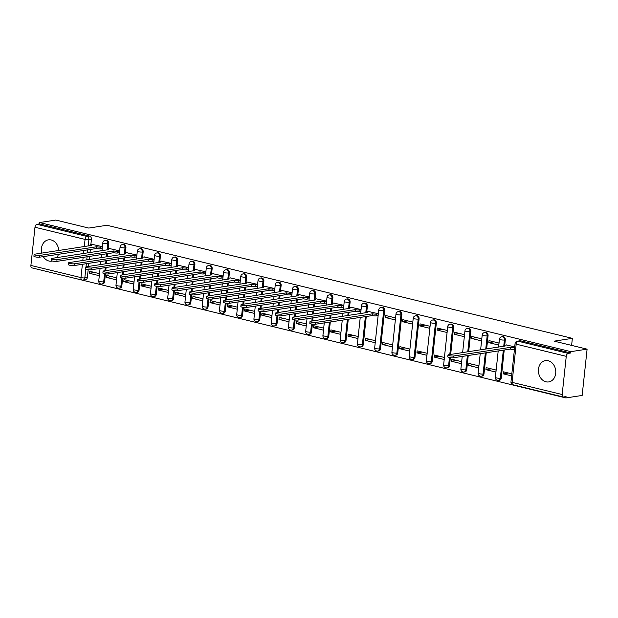 <?xml version="1.0" encoding="UTF-8"?>
<svg xmlns="http://www.w3.org/2000/svg" width="618" height="618" viewBox="0 0 618 618"><rect width="100%" height="100%" fill="white"/><g stroke="black" fill="none" stroke-linecap="round" stroke-linejoin="round"><path stroke-width="0.93" d="M43.275 256.617A10.776 8.644 -98.7 0 0 48.953 261.028A10.776 8.644 -98.7 0 0 51.711 261.159A10.776 8.644 -98.7 0 0 52.36 261.028M56.956 257.613A10.776 8.644 -98.7 0 0 58.393 254.299M58.749 250.499A10.776 8.644 -98.7 0 0 51.201 239.977A10.776 8.644 -98.7 0 0 48.443 239.846A10.776 8.644 -98.7 0 0 41.8 253.102M545.957 381.793A10.776 8.644 -98.7 0 0 548.714 381.924A10.776 8.644 -98.7 0 0 555.775 371.665A10.776 8.644 -98.7 0 0 548.205 360.742A10.776 8.644 -98.7 0 0 545.447 360.618A10.776 8.644 -98.7 0 0 538.394 370.87A10.776 8.644 -98.7 0 0 545.957 381.793M108.111 248.822L108.675 243.5A2.766 2.217 -98.7 0 0 106.752 240.263A2.766 2.217 -98.7 0 0 106.049 240.232L105.153 240.363A2.766 2.217 81.3 0 1 105.856 240.402A2.766 2.217 81.3 0 1 107.779 243.639L107.107 249.919M125.354 253.017L125.925 247.687A2.766 2.217 -98.7 0 0 124.002 244.45A2.766 2.217 -98.7 0 0 123.291 244.419L122.395 244.558A2.766 2.217 81.3 0 1 123.106 244.589A2.766 2.217 81.3 0 1 125.021 247.826L124.349 254.106M142.596 257.204L143.167 251.881A2.766 2.217 -98.7 0 0 141.244 248.645A2.766 2.217 -98.7 0 0 140.541 248.614L139.637 248.745A2.766 2.217 81.3 0 1 140.348 248.784A2.766 2.217 81.3 0 1 142.271 252.013L141.599 258.301M159.846 261.391L160.41 256.068A2.766 2.217 -98.7 0 0 158.494 252.832A2.766 2.217 -98.7 0 0 157.783 252.801L156.887 252.94A2.766 2.217 81.3 0 1 157.59 252.971A2.766 2.217 81.3 0 1 159.514 256.207L158.841 262.488M177.088 265.586L177.66 260.263A2.766 2.217 -98.7 0 0 175.736 257.026A2.766 2.217 -98.7 0 0 175.025 256.988L174.129 257.127A2.766 2.217 81.3 0 1 174.84 257.158A2.766 2.217 81.3 0 1 176.756 260.394L176.091 266.682M194.33 269.772L194.902 264.45A2.766 2.217 -98.7 0 0 192.978 261.213A2.766 2.217 -98.7 0 0 192.275 261.182L191.371 261.321A2.766 2.217 81.3 0 1 192.082 261.352A2.766 2.217 81.3 0 1 194.006 264.589L193.334 270.869M211.58 273.967L212.144 268.637A2.766 2.217 -98.7 0 0 210.228 265.4A2.766 2.217 -98.7 0 0 209.517 265.369L208.621 265.508A2.766 2.217 81.3 0 1 209.324 265.539A2.766 2.217 81.3 0 1 211.248 268.776L210.576 275.064M228.822 278.154L229.394 272.832A2.766 2.217 -98.7 0 0 227.47 269.595A2.766 2.217 -98.7 0 0 226.76 269.564L225.864 269.703A2.766 2.217 81.3 0 1 226.574 269.734A2.766 2.217 81.3 0 1 228.498 272.971L227.826 279.251M246.064 282.349L246.636 277.019A2.766 2.217 -98.7 0 0 244.713 273.782A2.766 2.217 -98.7 0 0 244.01 273.751L243.106 273.89A2.766 2.217 81.3 0 1 243.816 273.921A2.766 2.217 81.3 0 1 245.74 277.158L245.068 283.438M263.314 286.536L263.878 281.213A2.766 2.217 -98.7 0 0 261.962 277.976A2.766 2.217 -98.7 0 0 261.252 277.945L260.356 278.077A2.766 2.217 81.3 0 1 261.059 278.115A2.766 2.217 81.3 0 1 262.982 281.352L262.31 287.633M280.557 290.723L281.128 285.4A2.766 2.217 -98.7 0 0 279.205 282.163A2.766 2.217 -98.7 0 0 278.494 282.132L277.598 282.271A2.766 2.217 81.3 0 1 278.309 282.302A2.766 2.217 81.3 0 1 280.232 285.539L279.56 291.82M297.799 294.917L298.37 289.595A2.766 2.217 -98.7 0 0 296.447 286.358A2.766 2.217 -98.7 0 0 295.744 286.319L294.84 286.458A2.766 2.217 81.3 0 1 295.551 286.489A2.766 2.217 81.3 0 1 297.474 289.726L296.802 296.014M315.049 299.104L315.613 293.782A2.766 2.217 -98.7 0 0 313.697 290.545A2.766 2.217 -98.7 0 0 312.986 290.514L312.09 290.653A2.766 2.217 81.3 0 1 312.793 290.684A2.766 2.217 81.3 0 1 314.716 293.921L314.044 300.201M332.291 303.299L332.863 297.969A2.766 2.217 -98.7 0 0 330.939 294.732A2.766 2.217 -98.7 0 0 330.228 294.701L329.332 294.84A2.766 2.217 81.3 0 1 330.043 294.871A2.766 2.217 81.3 0 1 331.966 298.108L331.294 304.396M349.541 307.486L350.105 302.163A2.766 2.217 -98.7 0 0 348.181 298.927A2.766 2.217 -98.7 0 0 347.478 298.896L346.574 299.035A2.766 2.217 81.3 0 1 347.285 299.066A2.766 2.217 81.3 0 1 349.209 302.302L348.537 308.583M366.783 311.681L367.355 306.35A2.766 2.217 -98.7 0 0 365.431 303.114A2.766 2.217 -98.7 0 0 364.72 303.083L363.824 303.222A2.766 2.217 81.3 0 1 364.527 303.253A2.766 2.217 81.3 0 1 366.451 306.489L365.779 312.77M380.518 348.737L384.597 310.545A2.766 2.217 -98.7 0 0 382.673 307.308A2.766 2.217 -98.7 0 0 381.963 307.277L381.067 307.409A2.766 2.217 81.3 0 1 381.777 307.447A2.766 2.217 81.3 0 1 383.701 310.684L379.614 348.876A2.766 2.217 81.3 0 1 377.822 351.07L378.726 350.931A2.766 2.217 -98.7 0 0 380.518 348.737L379.614 348.876A2.766 0.518 6.1 0 1 375.775 348.591A2.766 0.518 6.1 0 1 374.655 348.042A2.766 2.766 0 0 0 377.822 351.07M397.76 352.924L401.839 314.732A2.766 2.217 -98.7 0 0 399.916 311.495A2.766 2.217 -98.7 0 0 399.213 311.464L398.316 311.603A2.766 2.217 81.3 0 1 399.019 311.634A2.766 2.217 81.3 0 1 400.943 314.871L396.864 353.063A2.766 2.217 81.3 0 1 395.072 355.257L395.968 355.118A2.766 2.217 -98.7 0 0 397.76 352.924L396.864 353.063A2.766 0.518 6.1 0 1 393.017 352.778A2.766 0.518 6.1 0 1 391.905 352.237A2.766 2.766 0 0 0 395.072 355.257M415.002 357.119L419.089 318.927A2.766 2.217 -98.7 0 0 417.165 315.69A2.766 2.217 -98.7 0 0 416.455 315.651L415.559 315.79A2.766 2.217 81.3 0 1 416.262 315.821A2.766 2.217 81.3 0 1 418.185 319.058L414.106 357.258A2.766 2.217 81.3 0 1 412.314 359.452L413.21 359.313A2.766 2.217 -98.7 0 0 415.002 357.119L414.106 357.258A2.766 0.518 6.1 0 1 410.259 356.972A2.766 0.518 6.1 0 1 409.147 356.424A2.766 2.766 0 0 0 412.314 359.452M432.252 361.306L436.331 323.114A2.766 2.217 -98.7 0 0 434.408 319.877A2.766 2.217 -98.7 0 0 433.697 319.846L432.801 319.985A2.766 2.217 81.3 0 1 433.512 320.016A2.766 2.217 81.3 0 1 435.435 323.253L431.349 361.445A2.766 2.217 81.3 0 1 429.556 363.639L430.46 363.5A2.766 2.217 -98.7 0 0 432.252 361.306L431.349 361.445A2.766 0.518 6.1 0 1 427.509 361.159A2.766 0.518 6.1 0 1 426.389 360.618A2.766 2.766 0 0 0 429.556 363.639M450.676 354.438L453.573 327.301A2.766 2.217 -98.7 0 0 451.65 324.064A2.766 2.217 -98.7 0 0 450.947 324.033L450.051 324.172A2.766 2.217 81.3 0 1 450.754 324.203A2.766 2.217 81.3 0 1 452.677 327.44L449.78 354.577M468.66 351.681L470.823 331.495A2.766 2.217 -98.7 0 0 468.9 328.258A2.766 2.217 -98.7 0 0 468.189 328.228L467.293 328.367A2.766 2.217 81.3 0 1 468.004 328.397A2.766 2.217 81.3 0 1 469.919 331.634L467.764 351.812M486.652 348.915L488.065 335.682A2.766 2.217 -98.7 0 0 486.142 332.445A2.766 2.217 -98.7 0 0 485.439 332.414L484.535 332.554A2.766 2.217 81.3 0 1 485.246 332.584A2.766 2.217 81.3 0 1 487.169 335.821L485.756 349.054M504.744 345.199L505.308 339.877A2.766 2.217 -98.7 0 0 503.384 336.64A2.766 2.217 -98.7 0 0 502.681 336.609L501.785 336.74A2.766 2.217 81.3 0 1 502.488 336.779A2.766 2.217 81.3 0 1 504.412 340.016L503.74 346.296M34.662 268.544L565.903 397.938L566.049 396.586L563.523 396.98A2.766 1.568 103.7 0 1 563.152 396.965A2.766 1.568 103.7 0 1 562.171 394.531L566.258 356.331L516.177 344.164L512.098 382.364L562.171 394.531M587.1 349.155L570.854 351.65L39.575 222.557L55.829 220.062L88.768 228.065L106.976 225.269L572.361 338.355L554.161 341.151L587.1 349.155L582.156 395.443L565.903 397.938M30.9 265.439L80.973 277.606A2.766 1.568 103.7 0 0 81.955 280.039L31.881 267.872A2.766 1.568 -76.3 0 1 30.9 265.439L34.979 227.239A2.766 1.568 -76.3 0 1 36.902 224.295L39.436 223.901L89.51 236.068A2.766 2.217 81.3 0 1 91.433 239.305L90.861 244.635M90.352 249.394L90.019 252.538M89.61 256.346L89.278 259.49M88.868 263.299L88.536 266.443M88.189 269.657L87.354 277.505L84.82 277.891A2.766 2.217 81.3 0 1 83.028 280.085L85.562 279.699A2.766 2.217 -98.7 0 0 87.354 277.505M39.436 223.901L39.575 222.557M570.708 352.994L520.634 340.827A2.766 2.217 -98.7 0 0 519.923 340.796L517.397 341.182A2.766 2.217 81.3 0 1 518.1 341.213L568.181 353.388L570.708 352.994L570.854 351.65M568.181 353.388A2.766 1.568 103.7 0 0 566.258 356.331M514.717 346.868L506.242 344.968M511.835 373.859L503.369 371.804L503.152 373.828L508.398 373.025M485.91 369.641L495.86 372.059L496.076 370.035L486.127 367.617L485.91 369.641L491.148 368.838M488.799 342.65L498.741 345.068L498.958 343.036L489.016 340.626L488.799 342.65L494.037 341.847M468.668 365.447L478.618 367.864L478.834 365.841L468.884 363.423L468.668 365.447L473.906 364.643M471.549 338.455L481.499 340.873L481.716 338.849L471.766 336.431L471.549 338.455L476.787 337.652M451.418 361.26L461.368 363.678L461.584 361.654L451.634 359.236L451.418 361.26L456.663 360.456M454.307 334.268L464.257 336.686L464.473 334.662L454.524 332.245L454.307 334.268L459.545 333.465M434.176 357.065L444.126 359.483L444.342 357.459L434.392 355.041L434.176 357.065L439.413 356.262M437.057 330.074L447.007 332.492L447.223 330.468L437.274 328.05L437.057 330.074L442.303 329.27M416.934 352.878L426.883 355.296L427.1 353.272L417.15 350.854L416.934 352.878L422.171 352.075M419.815 325.887L429.765 328.305L429.981 326.281L420.031 323.863L419.815 325.887L425.053 325.083M399.684 348.691L409.634 351.109L409.85 349.077L399.9 346.667L399.684 348.691L404.929 347.888M402.573 321.692L412.523 324.11L412.739 322.086L402.789 319.668L402.573 321.692L407.81 320.889M382.442 344.496L392.391 346.914L392.608 344.89L382.658 342.472L382.442 344.496L387.679 343.693M385.323 317.505L395.273 319.923L395.489 317.899L385.539 315.481L385.323 317.505L390.568 316.702M365.199 340.309L375.149 342.727L375.365 340.703L365.416 338.285L365.199 340.309L370.437 339.506M377.637 315.636L378.031 315.736L378.247 313.705L368.282 311.449M347.949 336.115L357.899 338.533L358.116 336.509L348.166 334.091L347.949 336.115L353.195 335.311M360.394 311.449L360.788 311.542L361.005 309.518L351.039 307.254M330.707 331.928L340.657 334.346L340.873 332.322L330.924 329.904L330.707 331.928L335.945 331.124M343.152 307.254L343.538 307.355L343.755 305.331L333.79 303.067M313.465 327.733L323.415 330.151L323.631 328.127L313.681 325.709L313.465 327.733L318.703 326.93M325.902 303.067L326.296 303.16L326.513 301.136L316.547 298.88M296.215 323.546L306.165 325.964L306.381 323.94L296.431 321.522L296.215 323.546L301.46 322.743M308.66 298.873L309.054 298.973L309.27 296.949L299.305 294.686M278.973 319.359L288.923 321.777L289.139 319.745L279.189 317.328L278.973 319.359L284.21 318.548M291.418 294.686L291.804 294.778L292.02 292.754L282.055 290.499M261.731 315.165L271.673 317.582L271.889 315.559L261.947 313.141L261.731 315.165L266.968 314.361M274.168 290.499L274.562 290.591L274.778 288.567L264.813 286.304M244.481 310.978L254.431 313.396L254.647 311.372L244.697 308.954L244.481 310.978L249.718 310.174M256.926 286.304L257.32 286.397L257.536 284.373L247.563 282.117M227.239 306.783L237.188 309.201L237.405 307.177L227.455 304.759L227.239 306.783L232.476 305.98M239.684 282.117L240.07 282.21L240.286 280.186L230.321 277.922M209.996 302.596L219.938 305.014L220.155 302.99L210.213 300.572L209.996 302.596L215.234 301.793M222.434 277.922L222.828 278.023L223.044 275.999L213.079 273.735M192.746 298.401L202.696 300.819L202.913 298.795L192.963 296.377L192.746 298.401L197.984 297.598M205.191 273.735L205.578 273.828L205.802 271.804L195.829 269.548M175.504 294.214L185.454 296.632L185.67 294.608L175.721 292.19L175.504 294.214L180.742 293.411M187.949 269.541L188.335 269.641L188.552 267.617L178.587 265.354M158.254 290.027L168.204 292.438L168.42 290.414L158.471 287.996L158.254 290.027L163.5 289.216M170.699 265.354L171.093 265.446L171.31 263.423L161.344 261.167M141.012 285.833L150.962 288.251L151.178 286.227L141.228 283.809L141.012 285.833L146.25 285.029M153.457 261.167L153.843 261.26L154.06 259.236L144.094 256.972M123.77 281.646L133.72 284.064L133.936 282.04L123.986 279.622L123.77 281.646L129.007 280.842M136.215 256.972L136.601 257.065L136.817 255.041L126.852 252.785M106.52 277.451L116.47 279.869L116.686 277.845L106.736 275.427L106.52 277.451L111.765 276.648M118.965 252.785L119.359 252.878L119.575 250.854L109.61 248.59M89.278 273.264L99.228 275.682L99.444 273.658L89.494 271.24L89.278 273.264L94.515 272.461M101.723 248.59L102.109 248.691L102.325 246.667L92.36 244.404M107.602 253.589L107.262 256.733M106.86 260.533L106.52 263.685M106.111 267.486L105.778 270.63M105.431 273.851L104.597 281.692L103.7 281.831A2.766 2.217 81.3 0 1 101.908 284.025L102.804 283.886A2.766 2.217 -98.7 0 0 104.597 281.692M124.844 257.776L124.512 260.92M124.102 264.728L123.762 267.872M123.361 271.673L123.021 274.825M122.681 278.038L121.839 285.879L120.943 286.018A2.766 2.217 81.3 0 1 119.15 288.212L120.046 288.081A2.766 2.217 -98.7 0 0 121.839 285.879M142.086 261.962L141.754 265.114M141.344 268.915L141.012 272.059M140.603 275.867L140.271 279.012M139.923 282.233L139.089 290.074L138.185 290.213A2.766 2.217 81.3 0 1 136.393 292.407L137.296 292.268A2.766 2.217 -98.7 0 0 139.089 290.074M159.336 266.157L158.996 269.301M158.594 273.11L158.254 276.254M157.853 280.054L157.513 283.206M157.165 286.42L156.331 294.261L155.435 294.4A2.766 2.217 81.3 0 1 153.643 296.594L154.539 296.455A2.766 2.217 -98.7 0 0 156.331 294.261M176.578 270.344L176.246 273.496M175.836 277.297L175.497 280.441M175.095 284.249L174.755 287.393M174.415 290.614L173.573 298.455L172.677 298.594A2.766 2.217 81.3 0 1 170.885 300.788L171.781 300.649A2.766 2.217 -98.7 0 0 173.573 298.455M193.828 274.539L193.488 277.683M193.079 281.484L192.746 284.635M192.337 288.436L192.005 291.58M191.657 294.801L190.823 302.642L189.919 302.781A2.766 2.217 81.3 0 1 188.127 304.975L189.031 304.836A2.766 2.217 -98.7 0 0 190.823 302.642M211.07 278.726L210.73 281.87M210.329 285.678L209.989 288.822M209.587 292.631L209.247 295.775M208.907 298.988L208.065 306.837L207.169 306.968A2.766 2.217 81.3 0 1 205.377 309.17L206.273 309.031A2.766 2.217 -98.7 0 0 208.065 306.837M228.312 282.92L227.98 286.064M227.571 289.865L227.239 293.017M226.829 296.818L226.489 299.962M226.149 303.183L225.307 311.024L224.411 311.163A2.766 2.217 81.3 0 1 222.619 313.357L223.515 313.218A2.766 2.217 -98.7 0 0 225.307 311.024M245.562 287.107L245.222 290.251M244.813 294.06L244.481 297.204M244.071 301.005L243.739 304.156M243.392 307.37L242.557 315.219L241.653 315.35A2.766 2.217 81.3 0 1 239.869 317.544L240.765 317.413A2.766 2.217 -98.7 0 0 242.557 315.219M262.804 291.294L262.465 294.446M262.063 298.247L261.723 301.391M261.321 305.199L260.981 308.343M260.641 311.565L259.799 319.406L258.903 319.545A2.766 2.217 81.3 0 1 257.111 321.739L258.007 321.599A2.766 2.217 -98.7 0 0 259.799 319.406M280.047 295.489L279.715 298.633M279.305 302.441L278.973 305.586M278.563 309.386L278.224 312.538M277.884 315.752L277.042 323.593L276.146 323.732A2.766 2.217 81.3 0 1 274.353 325.925L275.249 325.786A2.766 2.217 -98.7 0 0 277.042 323.593M297.297 299.676L296.957 302.828M296.547 306.628L296.215 309.772M295.806 313.581L295.474 316.725M295.126 319.946L294.292 327.787L293.395 327.926A2.766 2.217 81.3 0 1 291.603 330.12L292.499 329.981A2.766 2.217 -98.7 0 0 294.292 327.787M314.539 303.871L314.199 307.015M313.797 310.815L313.457 313.967M313.056 317.768L312.716 320.912M312.376 324.133L311.534 331.974L310.638 332.113A2.766 2.217 81.3 0 1 308.846 334.307L309.742 334.168A2.766 2.217 -98.7 0 0 311.534 331.974M331.781 308.058L331.449 311.202M331.039 315.01L330.707 318.154M330.298 321.963L328.776 336.169L327.88 336.308A2.766 2.217 81.3 0 1 326.088 338.502L326.992 338.363A2.766 2.217 -98.7 0 0 328.776 336.169M349.031 312.252L348.691 315.396M348.282 319.197L346.026 340.356L345.13 340.495A2.766 2.217 81.3 0 1 343.338 342.689L344.234 342.55A2.766 2.217 -98.7 0 0 346.026 340.356M366.273 316.439L363.268 344.55L362.372 344.682A2.766 2.217 81.3 0 1 360.58 346.876L361.476 346.744A2.766 2.217 -98.7 0 0 363.268 344.55M450.329 357.652L449.495 365.501L448.598 365.64A2.766 2.217 81.3 0 1 446.806 367.834L447.702 367.695A2.766 2.217 -98.7 0 0 449.495 365.501M468.259 355.481L466.737 369.688L465.841 369.827A2.766 2.217 81.3 0 1 464.048 372.021L464.945 371.881A2.766 2.217 -98.7 0 0 466.737 369.688M486.242 352.724L483.987 373.882L483.083 374.014A2.766 2.217 81.3 0 1 481.291 376.207L482.195 376.076A2.766 2.217 -98.7 0 0 483.987 373.882M504.234 349.966L501.229 378.069L500.333 378.208A2.766 2.217 81.3 0 1 498.541 380.402L499.437 380.263A2.766 2.217 -98.7 0 0 501.229 378.069M571.611 345.392L572.361 338.355M503.152 373.828L511.619 375.883M506.644 344.906L504.582 345.223A2.766 0.518 6.1 0 0 504.049 345.47A2.766 0.518 6.1 0 0 505.161 346.01L448.583 354.755A3.175 0.595 6.1 0 0 447.973 355.041A3.175 0.595 6.1 0 0 450.113 355.837A3.175 0.595 6.1 0 0 453.674 355.991L510.576 347.331A2.766 0.518 6.1 0 0 514.423 347.617L514.238 349.371A2.766 0.518 -173.9 0 1 510.391 349.085L453.481 357.752A3.175 0.595 -173.9 0 1 449.927 357.59A3.175 0.595 -173.9 0 1 447.78 356.795L447.973 355.041M510.414 347.285L510.229 349.039M368.691 311.387L366.621 311.704A2.766 0.518 6.1 0 0 366.088 311.943A2.766 0.518 6.1 0 0 367.2 312.492L310.63 321.236A3.175 0.595 6.1 0 0 310.012 321.514A3.175 0.595 6.1 0 0 312.152 322.318A3.175 0.595 6.1 0 0 315.713 322.472L372.615 313.805A2.766 0.518 6.1 0 0 376.462 314.091L376.277 315.844A2.766 0.518 -173.9 0 1 372.43 315.559L315.528 324.226A3.175 0.595 -173.9 0 1 311.966 324.071A3.175 0.595 -173.9 0 1 309.819 323.268L310.012 321.514M378.046 315.574L376.277 315.844M378.231 313.82L376.462 314.091M372.453 313.766L372.268 315.52M351.441 307.192L349.379 307.509A2.766 0.518 6.1 0 0 348.846 307.756A2.766 0.518 6.1 0 0 349.958 308.297L293.38 317.049A3.175 0.595 6.1 0 0 292.762 317.328A3.175 0.595 6.1 0 0 294.91 318.123A3.175 0.595 6.1 0 0 298.471 318.278L355.373 309.618A2.766 0.518 6.1 0 0 359.22 309.904L359.027 311.657A2.766 0.518 -173.9 0 1 355.188 311.372L298.278 320.039A3.175 0.595 -173.9 0 1 294.716 319.877A3.175 0.595 -173.9 0 1 292.577 319.081L292.762 317.328M360.804 311.387L359.027 311.657M360.989 309.633L359.22 309.904M355.211 309.572L355.018 311.333M334.199 303.005L332.136 303.322A2.766 0.518 6.1 0 0 331.596 303.562A2.766 0.518 6.1 0 0 332.716 304.11L276.138 312.855A3.175 0.595 6.1 0 0 275.52 313.133A3.175 0.595 6.1 0 0 277.66 313.936A3.175 0.595 6.1 0 0 281.221 314.091L338.131 305.423A2.766 0.518 6.1 0 0 341.97 305.709L341.785 307.463A2.766 0.518 -173.9 0 1 337.938 307.177L281.036 315.844A3.175 0.595 -173.9 0 1 277.474 315.69A3.175 0.595 -173.9 0 1 275.334 314.886L275.52 313.133M343.554 307.192L341.785 307.463M343.747 305.439L341.97 305.709M337.961 305.385L337.776 307.138M316.957 298.811L314.886 299.127A2.766 0.518 6.1 0 0 314.353 299.375A2.766 0.518 6.1 0 0 315.466 299.915L258.896 308.668A3.175 0.595 6.1 0 0 258.278 308.946A3.175 0.595 6.1 0 0 260.417 309.742A3.175 0.595 6.1 0 0 263.979 309.904L320.881 301.236A2.766 0.518 6.1 0 0 324.728 301.522L324.543 303.276A2.766 0.518 -173.9 0 1 320.696 302.99L263.793 311.657A3.175 0.595 -173.9 0 1 260.232 311.503A3.175 0.595 -173.9 0 1 258.085 310.7L258.278 308.946M326.312 303.005L324.543 303.276M326.497 301.252L324.728 301.522M320.719 301.198L320.533 302.951M299.707 294.624L297.644 294.94A2.766 0.518 6.1 0 0 297.111 295.188A2.766 0.518 6.1 0 0 298.224 295.728L241.646 304.473A3.175 0.595 6.1 0 0 241.028 304.751A3.175 0.595 6.1 0 0 243.175 305.555A3.175 0.595 6.1 0 0 246.736 305.709L303.639 297.042A2.766 0.518 6.1 0 0 307.486 297.328L307.293 299.089A2.766 0.518 -173.9 0 1 303.453 298.803L246.543 307.463A3.175 0.595 -173.9 0 1 242.982 307.308A3.175 0.595 -173.9 0 1 240.842 306.513L241.028 304.751M309.07 298.811L307.293 299.089M309.255 297.057L307.486 297.328M303.477 297.003L303.284 298.757M282.465 290.437L280.402 290.754A2.766 0.518 6.1 0 0 279.861 290.993A2.766 0.518 6.1 0 0 280.981 291.541L224.404 300.286A3.175 0.595 6.1 0 0 223.786 300.564A3.175 0.595 6.1 0 0 225.925 301.368A3.175 0.595 6.1 0 0 229.487 301.522L286.397 292.855A2.766 0.518 6.1 0 0 290.236 293.141L290.051 294.894A2.766 0.518 -173.9 0 1 286.204 294.608L229.301 303.276A3.175 0.595 -173.9 0 1 225.74 303.121A3.175 0.595 -173.9 0 1 223.6 302.318L223.786 300.564M291.82 294.624L290.051 294.894M292.013 292.87L290.236 293.141M286.227 292.816L286.041 294.57M265.222 286.242L263.152 286.559A2.766 0.518 6.1 0 0 262.619 286.806A2.766 0.518 6.1 0 0 263.731 287.347L207.161 296.092A3.175 0.595 6.1 0 0 206.543 296.377A3.175 0.595 6.1 0 0 208.683 297.173A3.175 0.595 6.1 0 0 212.244 297.328L269.147 288.668A2.766 0.518 6.1 0 0 272.994 288.954L272.808 290.707A2.766 0.518 -173.9 0 1 268.961 290.421L212.059 299.081A3.175 0.595 -173.9 0 1 208.498 298.927A3.175 0.595 -173.9 0 1 206.35 298.131L206.543 296.377M274.577 290.437L272.808 290.707M274.763 288.676L272.994 288.954M268.984 288.621L268.799 290.375M247.972 282.055L245.91 282.372A2.766 0.518 6.1 0 0 245.369 282.611A2.766 0.518 6.1 0 0 246.489 283.16L189.911 291.905A3.175 0.595 6.1 0 0 189.293 292.183A3.175 0.595 6.1 0 0 191.441 292.986A3.175 0.595 6.1 0 0 195.002 293.141L251.905 284.473A2.766 0.518 6.1 0 0 255.752 284.759L255.558 286.513A2.766 0.518 -173.9 0 1 251.719 286.227L194.809 294.894A3.175 0.595 -173.9 0 1 191.248 294.74A3.175 0.595 -173.9 0 1 189.108 293.936L189.293 292.183M257.335 286.242L255.558 286.513M257.521 284.489L255.752 284.759M251.742 284.434L251.549 286.188M230.73 277.861L228.668 278.177A2.766 0.518 6.1 0 0 228.127 278.424A2.766 0.518 6.1 0 0 229.239 278.965L172.669 287.71A3.175 0.595 6.1 0 0 172.051 287.996A3.175 0.595 6.1 0 0 174.191 288.791A3.175 0.595 6.1 0 0 177.752 288.946L234.662 280.286A2.766 0.518 6.1 0 0 238.502 280.572L238.316 282.326A2.766 0.518 -173.9 0 1 234.469 282.04L177.567 290.707A3.175 0.595 -173.9 0 1 174.006 290.545A3.175 0.595 -173.9 0 1 171.866 289.749L172.051 287.996M240.085 282.055L238.316 282.326M240.278 280.302L238.502 280.572M234.492 280.24L234.307 282.001M213.48 273.674L211.418 273.99A2.766 0.518 6.1 0 0 210.885 274.23A2.766 0.518 6.1 0 0 211.997 274.778L155.427 283.523A3.175 0.595 6.1 0 0 154.809 283.801A3.175 0.595 6.1 0 0 156.949 284.604A3.175 0.595 6.1 0 0 160.51 284.759L217.412 276.091A2.766 0.518 6.1 0 0 221.259 276.377L221.074 278.131A2.766 0.518 -173.9 0 1 217.227 277.845L160.325 286.513A3.175 0.595 -173.9 0 1 156.763 286.358A3.175 0.595 -173.9 0 1 154.616 285.555L154.809 283.801M222.843 277.861L221.074 278.131M223.028 276.107L221.259 276.377M217.25 276.053L217.065 277.806M196.238 269.479L194.176 269.796A2.766 0.518 6.1 0 0 193.635 270.043A2.766 0.518 6.1 0 0 194.755 270.584L138.177 279.336A3.175 0.595 6.1 0 0 137.559 279.614A3.175 0.595 6.1 0 0 139.707 280.41A3.175 0.595 6.1 0 0 143.26 280.572L200.17 271.905A2.766 0.518 6.1 0 0 204.017 272.19L203.824 273.944A2.766 0.518 -173.9 0 1 199.985 273.658L143.075 282.326A3.175 0.595 -173.9 0 1 139.513 282.171A3.175 0.595 -173.9 0 1 137.374 281.368L137.559 279.614M205.601 273.674L203.824 273.944M205.786 271.92L204.017 272.19M200.008 271.866L199.815 273.619M178.996 265.292L176.933 265.609A2.766 0.518 6.1 0 0 176.393 265.856A2.766 0.518 6.1 0 0 177.505 266.397L120.935 275.141A3.175 0.595 6.1 0 0 120.317 275.419A3.175 0.595 6.1 0 0 122.457 276.223A3.175 0.595 6.1 0 0 126.018 276.377L182.928 267.71A2.766 0.518 6.1 0 0 186.767 267.996L186.582 269.757A2.766 0.518 -173.9 0 1 182.735 269.463L125.833 278.131A3.175 0.595 -173.9 0 1 122.271 277.976A3.175 0.595 -173.9 0 1 120.131 277.181L120.317 275.419M188.351 269.479L186.582 269.757M188.544 267.725L186.767 267.996M182.758 267.671L182.573 269.425M161.746 261.105L159.683 261.422A2.766 0.518 6.1 0 0 159.15 261.661A2.766 0.518 6.1 0 0 160.263 262.21L103.693 270.954A3.175 0.595 6.1 0 0 103.075 271.232A3.175 0.595 6.1 0 0 105.214 272.036A3.175 0.595 6.1 0 0 108.776 272.19L165.678 263.523A2.766 0.518 6.1 0 0 169.525 263.809L169.34 265.562A2.766 0.518 -173.9 0 1 165.493 265.276L108.59 273.944A3.175 0.595 -173.9 0 1 105.029 273.789A3.175 0.595 -173.9 0 1 102.882 272.986L103.075 271.232M171.109 265.292L169.34 265.562M171.294 263.538L169.525 263.809M165.516 263.484L165.33 265.238M144.504 256.91L142.441 257.227A2.766 0.518 6.1 0 0 141.901 257.474A2.766 0.518 6.1 0 0 143.021 258.015L86.443 266.76A3.175 0.595 6.1 0 0 85.825 267.046A3.175 0.595 6.1 0 0 87.965 267.841A3.175 0.595 6.1 0 0 91.526 267.996L148.436 259.328A2.766 0.518 6.1 0 0 152.275 259.622L152.09 261.375A2.766 0.518 -173.9 0 1 148.25 261.09L91.34 269.749A3.175 0.595 -173.9 0 1 87.779 269.595A3.175 0.595 -173.9 0 1 85.639 268.799L85.825 267.046M153.867 261.105L152.09 261.375M154.052 259.344L152.275 259.622M148.266 259.29L148.081 261.043M127.262 252.723L125.199 253.04A2.766 0.518 6.1 0 0 124.658 253.28A2.766 0.518 6.1 0 0 125.771 253.828L69.201 262.573A3.175 0.595 6.1 0 0 68.583 262.851A3.175 0.595 6.1 0 0 70.722 263.654A3.175 0.595 6.1 0 0 74.284 263.809L131.194 255.141A2.766 0.518 6.1 0 0 135.033 255.427L134.848 257.181A2.766 0.518 -173.9 0 1 131.001 256.895L74.098 265.562A3.175 0.595 -173.9 0 1 70.537 265.408A3.175 0.595 -173.9 0 1 68.397 264.604L68.583 262.851M136.617 256.91L134.848 257.181M136.81 255.157L135.033 255.427M131.024 255.103L130.838 256.856M110.012 248.529L107.949 248.845A2.766 0.518 6.1 0 0 107.416 249.093A2.766 0.518 6.1 0 0 108.529 249.633L51.951 258.378A3.175 0.595 6.1 0 0 51.34 258.664A3.175 0.595 6.1 0 0 53.48 259.46A3.175 0.595 6.1 0 0 57.041 259.614L113.944 250.954A2.766 0.518 6.1 0 0 117.791 251.24L117.605 252.994A2.766 0.518 -173.9 0 1 113.758 252.708L56.848 261.375A3.175 0.595 -173.9 0 1 53.287 261.213A3.175 0.595 -173.9 0 1 51.147 260.417L51.34 258.664M119.374 252.723L117.605 252.994M119.56 250.97L117.791 251.24M113.782 250.908L113.588 252.669M92.77 244.342L90.707 244.658A2.766 0.518 6.1 0 0 90.166 244.898A2.766 0.518 6.1 0 0 91.286 245.446L34.708 254.191A3.175 0.595 6.1 0 0 34.09 254.469A3.175 0.595 6.1 0 0 36.23 255.273A3.175 0.595 6.1 0 0 39.791 255.427L96.702 246.76A2.766 0.518 6.1 0 0 100.541 247.046L100.355 248.799A2.766 0.518 -173.9 0 1 96.516 248.513L39.606 257.181A3.175 0.595 -173.9 0 1 36.045 257.026A3.175 0.595 -173.9 0 1 33.905 256.223L34.09 254.469M102.132 248.529L100.355 248.799M102.318 246.775L100.541 247.046M96.532 246.721L96.346 248.475M108.675 243.5L107.779 243.639A2.766 0.518 -173.9 0 1 103.94 243.353A2.766 0.518 6.1 0 1 102.82 242.804L101.978 250.707M125.925 247.687L125.021 247.826A2.766 0.518 -173.9 0 1 121.182 247.54A2.766 0.518 6.1 0 1 120.062 246.991L119.22 254.894M143.167 251.881L142.271 252.013A2.766 0.518 -173.9 0 1 138.424 251.727A2.766 0.518 6.1 0 1 137.312 251.186L136.47 259.089M160.41 256.068L159.514 256.207A2.766 0.518 -173.9 0 1 155.674 255.922A2.766 0.518 6.1 0 1 154.554 255.373L153.712 263.276M177.66 260.263L176.756 260.394A2.766 0.518 -173.9 0 1 172.916 260.108A2.766 0.518 6.1 0 1 171.804 259.568L170.954 267.47M194.902 264.45L194.006 264.589A2.766 0.518 -173.9 0 1 190.159 264.303A2.766 0.518 6.1 0 1 189.046 263.755L188.204 271.657M212.144 268.637L211.248 268.776A2.766 0.518 -173.9 0 1 207.409 268.49A2.766 0.518 6.1 0 1 206.288 267.949L205.446 275.844M229.394 272.832L228.498 272.971A2.766 0.518 -173.9 0 1 224.651 272.685A2.766 0.518 6.1 0 1 223.538 272.136L222.689 280.039M246.636 277.019L245.74 277.158A2.766 0.518 -173.9 0 1 241.893 276.872A2.766 0.518 6.1 0 1 240.781 276.331L239.939 284.226M263.878 281.213L262.982 281.352A2.766 0.518 -173.9 0 1 259.143 281.059A2.766 0.518 6.1 0 1 258.023 280.518L257.181 288.421M281.128 285.4L280.232 285.539A2.766 0.518 -173.9 0 1 276.385 285.253A2.766 0.518 6.1 0 1 275.273 284.705L274.423 292.608M298.37 289.595L297.474 289.726A2.766 0.518 -173.9 0 1 293.627 289.44A2.766 0.518 6.1 0 1 292.515 288.9L291.673 296.802M315.613 293.782L314.716 293.921A2.766 0.518 -173.9 0 1 310.877 293.635A2.766 0.518 6.1 0 1 309.757 293.086L308.915 300.989M332.863 297.969L331.966 298.108A2.766 0.518 -173.9 0 1 328.119 297.822A2.766 0.518 6.1 0 1 327.007 297.281L326.157 305.184M350.105 302.163L349.209 302.302A2.766 0.518 -173.9 0 1 345.362 302.017A2.766 0.518 6.1 0 1 344.249 301.468L343.407 309.371M367.355 306.35L366.451 306.489A2.766 0.518 -173.9 0 1 362.611 306.204A2.766 0.518 6.1 0 1 361.491 305.663L360.649 313.558M384.597 310.545L383.701 310.684A2.766 0.518 -173.9 0 1 379.854 310.39A2.766 0.518 6.1 0 1 378.741 309.85L374.655 348.042M401.839 314.732L400.943 314.871A2.766 0.518 -173.9 0 1 397.096 314.585A2.766 0.518 6.1 0 1 395.983 314.037L391.905 352.237M419.089 318.927L418.185 319.058A2.766 0.518 -173.9 0 1 414.346 318.772A2.766 0.518 6.1 0 1 413.226 318.231L409.147 356.424M436.331 323.114L435.435 323.253A2.766 0.518 -173.9 0 1 431.588 322.967A2.766 0.518 6.1 0 1 430.476 322.418L426.389 360.618M453.573 327.301L452.677 327.44A2.766 0.518 -173.9 0 1 448.83 327.154A2.766 0.518 6.1 0 1 447.718 326.613L443.639 364.805A2.766 0.518 6.1 0 0 444.751 365.346A2.766 0.518 6.1 0 0 448.598 365.64L449.464 357.505M470.823 331.495L469.919 331.634A2.766 0.518 -173.9 0 1 466.08 331.348A2.766 0.518 6.1 0 1 464.96 330.8L462.635 352.6M488.065 335.682L487.169 335.821A2.766 0.518 -173.9 0 1 483.322 335.535A2.766 0.518 6.1 0 1 482.21 334.995L480.619 349.842M505.308 339.877L504.412 340.016A2.766 0.518 -173.9 0 1 500.572 339.722A2.766 0.518 6.1 0 1 499.452 339.182L498.61 347.084M91.433 239.305L88.899 239.699L88.227 245.979M87.826 249.78L87.486 252.932M87.084 256.733L86.744 259.877M86.342 263.685L85.995 266.876M85.771 268.992L84.82 277.891A2.766 0.518 6.1 0 1 80.973 277.606L82.403 264.288M82.804 260.487L83.144 257.335M83.546 253.534L83.886 250.39M84.295 246.582L85.06 239.413L34.979 227.239M106.705 253.72L106.366 256.872M105.956 260.672L105.624 263.816M105.214 267.625L104.882 270.769M104.566 273.704L103.7 281.831A2.766 0.518 6.1 0 1 99.853 281.545A2.766 0.518 6.1 0 1 98.741 280.997A2.766 2.766 0 0 0 101.908 284.025M123.948 257.915L123.608 261.059M123.206 264.867L122.866 268.011M122.464 271.812L122.125 274.964M121.808 277.891L120.943 286.018A2.766 0.518 6.1 0 1 117.096 285.732A2.766 0.518 6.1 0 1 115.983 285.192A2.766 2.766 0 0 0 119.15 288.212M141.19 262.102L140.858 265.253M140.448 269.054L140.116 272.198M139.707 276.007L139.367 279.151M139.058 282.086L138.185 290.213A2.766 0.518 6.1 0 1 134.345 289.927A2.766 0.518 6.1 0 1 133.225 289.379A2.766 2.766 0 0 0 136.393 292.407M158.44 266.296L158.1 269.44M157.69 273.241L157.358 276.393M156.949 280.193L156.617 283.338M156.3 286.273L155.435 294.4A2.766 0.518 6.1 0 1 151.588 294.114A2.766 0.518 6.1 0 1 150.475 293.573A2.766 2.766 0 0 0 153.643 296.594M175.682 270.483L175.342 273.627M174.94 277.436L174.6 280.58M174.199 284.388L173.859 287.532M173.55 290.46L172.677 298.594A2.766 0.518 6.1 0 1 168.838 298.301A2.766 0.518 6.1 0 1 167.717 297.76A2.766 2.766 0 0 0 170.885 300.788M192.924 274.678L192.592 277.822M192.183 281.623L191.85 284.774M191.441 288.575L191.101 291.719M190.792 294.655L189.919 302.781A2.766 0.518 6.1 0 1 186.08 302.496A2.766 0.518 6.1 0 1 184.967 301.947A2.766 2.766 0 0 0 188.127 304.975M210.174 278.865L209.834 282.009M209.425 285.817L209.093 288.961M208.683 292.762L208.351 295.914M208.034 298.842L207.169 306.968A2.766 0.518 6.1 0 1 203.322 306.683A2.766 0.518 6.1 0 1 202.21 306.142A2.766 2.766 0 0 0 205.377 309.17M227.416 283.052L227.076 286.204M226.675 290.004L226.335 293.148M225.933 296.957L225.593 300.101M225.284 303.036L224.411 311.163A2.766 0.518 6.1 0 1 220.572 310.877A2.766 0.518 6.1 0 1 219.452 310.329A2.766 2.766 0 0 0 222.619 313.357M244.658 287.246L244.326 290.39M243.917 294.199L243.585 297.343M243.175 301.144L242.835 304.295M242.526 307.223L241.653 315.35A2.766 0.518 6.1 0 1 237.814 315.064A2.766 0.518 6.1 0 1 236.702 314.523A2.766 2.766 0 0 0 239.869 317.544M261.908 291.433L261.569 294.585M261.167 298.386L260.827 301.53M260.417 305.338L260.085 308.482M259.769 311.418L258.903 319.545A2.766 0.518 6.1 0 1 255.056 319.259A2.766 0.518 6.1 0 1 253.944 318.71A2.766 2.766 0 0 0 257.111 321.739M279.151 295.628L278.811 298.772M278.409 302.573L278.069 305.725M277.667 309.525L277.327 312.669M277.019 315.605L276.146 323.732A2.766 0.518 6.1 0 1 272.306 323.446A2.766 0.518 6.1 0 1 271.186 322.905A2.766 2.766 0 0 0 274.353 325.925M296.393 299.815L296.061 302.959M295.651 306.767L295.319 309.912M294.91 313.72L294.577 316.864M294.261 319.792L293.395 327.926A2.766 0.518 6.1 0 1 289.548 327.64A2.766 0.518 6.1 0 1 288.436 327.092A2.766 2.766 0 0 0 291.603 330.12M313.643 304.01L313.303 307.154M312.901 310.954L312.561 314.106M312.152 317.907L311.82 321.051M311.503 323.986L310.638 332.113A2.766 0.518 6.1 0 1 306.791 331.827A2.766 0.518 6.1 0 1 305.678 331.287A2.766 2.766 0 0 0 308.846 334.307M330.885 308.197L330.553 311.341M330.143 315.149L329.803 318.293M329.402 322.094L327.88 336.308A2.766 0.518 6.1 0 1 324.041 336.014A2.766 0.518 6.1 0 1 322.92 335.474A2.766 2.766 0 0 0 326.088 338.502M348.127 312.384L347.795 315.535M347.386 319.336L345.13 340.495A2.766 0.518 6.1 0 1 341.283 340.209A2.766 0.518 6.1 0 1 340.17 339.661A2.766 2.766 0 0 0 343.338 342.689M365.377 316.578L362.372 344.682A2.766 0.518 6.1 0 1 358.525 344.396A2.766 0.518 6.1 0 1 357.413 343.855A2.766 2.766 0 0 0 360.58 346.876M467.362 355.62L465.841 369.827A2.766 0.518 6.1 0 1 461.994 369.541A2.766 0.518 6.1 0 1 460.881 368.992A2.766 2.766 0 0 0 464.048 372.021M485.346 352.863L483.083 374.014A2.766 0.518 6.1 0 1 479.244 373.728A2.766 0.518 6.1 0 1 478.123 373.187A2.766 2.766 0 0 0 481.291 376.207M503.338 350.097L500.333 378.208A2.766 0.518 6.1 0 1 496.486 377.922A2.766 0.518 6.1 0 1 495.373 377.374A2.766 2.766 0 0 0 498.541 380.402M520.634 340.827L518.1 341.213A2.766 1.568 -76.3 0 0 516.177 344.164A2.766 0.518 -173.9 0 1 515.064 343.623L510.986 381.816A2.766 2.766 0 0 0 513.079 384.798L563.152 396.965M89.51 236.068L86.976 236.462A2.766 2.217 81.3 0 1 88.899 239.699A2.766 0.518 6.1 0 1 85.06 239.413A2.766 1.568 -76.3 0 1 86.976 236.462L36.902 224.295M513.079 384.798A2.766 1.568 103.7 0 1 512.098 382.364A2.766 0.518 -173.9 0 1 510.986 381.816M510.576 347.331L510.391 349.085M453.674 355.991L453.481 357.752M372.615 313.805L372.43 315.559M315.713 322.472L315.528 324.226M355.373 309.618L355.188 311.372M298.471 318.278L298.278 320.039M338.131 305.423L337.938 307.177M281.221 314.091L281.036 315.844M320.881 301.236L320.696 302.99M263.979 309.904L263.793 311.657M303.639 297.042L303.453 298.803M246.736 305.709L246.543 307.463M286.397 292.855L286.204 294.608M229.487 301.522L229.301 303.276M269.147 288.668L268.961 290.421M212.244 297.328L212.059 299.081M251.905 284.473L251.719 286.227M195.002 293.141L194.809 294.894M234.662 280.286L234.469 282.04M177.752 288.946L177.567 290.707M217.412 276.091L217.227 277.845M160.51 284.759L160.325 286.513M200.17 271.905L199.985 273.658M143.26 280.572L143.075 282.326M182.928 267.71L182.735 269.463M126.018 276.377L125.833 278.131M165.678 263.523L165.493 265.276M108.776 272.19L108.59 273.944M148.436 259.328L148.25 261.09M91.526 267.996L91.34 269.749M131.194 255.141L131.001 256.895M74.284 263.809L74.098 265.562M113.944 250.954L113.758 252.708M57.041 259.614L56.848 261.375M96.702 246.76L96.516 248.513M39.791 255.427L39.606 257.181M495.373 377.374L498.201 350.885M501.785 336.74A2.766 2.766 0 0 0 499.452 339.182M478.123 373.187L480.217 353.65M484.535 332.554A2.766 2.766 0 0 0 482.21 334.995M460.881 368.992L462.225 356.408M467.293 328.367A2.766 2.766 0 0 0 464.96 330.8M443.639 364.805A2.766 2.766 0 0 0 446.806 367.834M450.051 324.172A2.766 2.766 0 0 0 447.718 326.613M432.801 319.985A2.766 2.766 0 0 0 430.476 322.418M415.559 315.79A2.766 2.766 0 0 0 413.226 318.231M398.316 311.603A2.766 2.766 0 0 0 395.983 314.037M381.067 307.409A2.766 2.766 0 0 0 378.741 309.85M357.413 343.855L360.24 317.366M363.824 303.222A2.766 2.766 0 0 0 361.491 305.663M340.17 339.661L342.256 320.124M342.666 316.323L342.998 313.171M346.574 299.035A2.766 2.766 0 0 0 344.249 301.468M322.92 335.474L324.265 322.882M324.674 319.081L325.014 315.937M325.416 312.129L325.756 308.985M329.332 294.84A2.766 2.766 0 0 0 327.007 297.281M305.678 331.287L307.022 318.695M307.432 314.894L307.764 311.742M308.173 307.942L308.506 304.798M312.09 290.653A2.766 2.766 0 0 0 309.757 293.086M288.436 327.092L289.78 314.508M290.182 310.7L290.522 307.555M290.931 303.747L291.263 300.603M294.84 286.458A2.766 2.766 0 0 0 292.515 288.9M271.186 322.905L272.53 310.313M272.94 306.513L273.28 303.361M273.681 299.56L274.021 296.416M277.598 282.271A2.766 2.766 0 0 0 275.273 284.705M253.944 318.71L255.288 306.126M255.697 302.318L256.03 299.174M256.439 295.373L256.771 292.221M260.356 278.077A2.766 2.766 0 0 0 258.023 280.518M236.702 314.523L238.046 301.932M238.448 298.131L238.787 294.979M239.189 291.178L239.529 288.034M243.106 273.89A2.766 2.766 0 0 0 240.781 276.331M219.452 310.329L220.796 297.745M221.205 293.936L221.545 290.792M221.947 286.991L222.287 283.84M225.864 269.703A2.766 2.766 0 0 0 223.538 272.136M202.21 306.142L203.554 293.55M203.963 289.749L204.295 286.605M204.705 282.797L205.037 279.653M208.621 265.508A2.766 2.766 0 0 0 206.288 267.949M184.967 301.947L186.312 289.363M186.713 285.555L187.053 282.411M187.455 278.61L187.795 275.458M191.371 261.321A2.766 2.766 0 0 0 189.046 263.755M167.717 297.76L169.062 285.168M169.471 281.368L169.803 278.224M170.213 274.415L170.553 271.271M174.129 257.127A2.766 2.766 0 0 0 171.804 259.568M150.475 293.573L151.819 280.981M152.229 277.181L152.561 274.029M152.97 270.228L153.303 267.084M156.887 252.94A2.766 2.766 0 0 0 154.554 255.373M133.225 289.379L134.577 276.794M134.979 272.986L135.319 269.842M135.721 266.034L136.06 262.889M139.637 248.745A2.766 2.766 0 0 0 137.312 251.186M115.983 285.192L117.327 272.6M117.737 268.799L118.069 265.647M118.478 261.847L118.818 258.703M122.395 244.558A2.766 2.766 0 0 0 120.062 246.991M98.741 280.997L100.085 268.413M100.495 264.604L100.827 261.46M101.236 257.66L101.568 254.508M105.153 240.363A2.766 2.766 0 0 0 102.82 242.804M81.955 280.039A2.766 2.766 0 0 0 83.028 280.085M517.397 341.182A2.766 2.766 0 0 0 515.064 343.623M504.049 345.47L503.964 346.265M366.088 311.943L366.003 312.739M348.846 307.756L348.761 308.552M331.596 303.562L331.511 304.357M314.353 299.375L314.268 300.17M297.111 295.188L297.026 295.976M279.861 290.993L279.776 291.789M262.619 286.806L262.534 287.594M245.369 282.611L245.292 283.407M228.127 278.424L228.042 279.22M210.885 274.23L210.8 275.025M193.635 270.043L193.55 270.839M176.393 265.856L176.308 266.644M159.15 261.661L159.065 262.457M141.901 257.474L141.816 258.262M124.658 253.28L124.573 254.075M107.416 249.093L107.331 249.888M90.166 244.898L90.081 245.694"/></g></svg>
